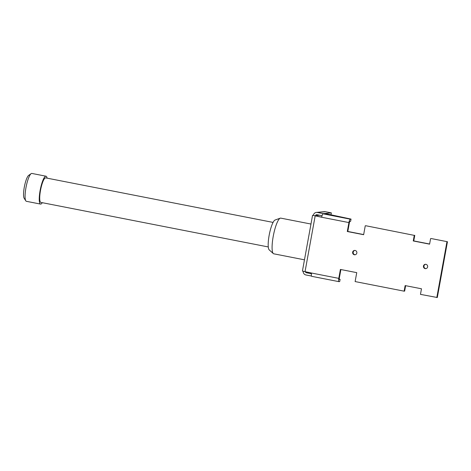 <?xml version="1.0" encoding="UTF-8"?>
<svg xmlns="http://www.w3.org/2000/svg" width="471" height="471" viewBox="0 0 471 471"><rect width="100%" height="100%" fill="white"/><g stroke="black" fill="none" stroke-linecap="round" stroke-linejoin="round"><path stroke-width="0.71" d="M321.717 217.107L312.561 215.288L321.693 217.249A3.409 0.73 -78.9 0 1 323.059 213.828L325.331 213.61L351.042 219.086L350.636 221.317L349.882 221.394L349.423 222.53L347.804 231.455L363.659 234.564M312.561 215.288L302.423 271.078L311.555 273.039A3.409 0.73 -78.9 0 0 311.655 276.312A3.409 0.73 -78.9 0 0 311.702 276.312M431.112 238.526L447.45 241.729L431.112 238.526M414.268 235.376L365.761 225.733L414.268 235.376L413.255 240.958L413.762 240.911L414.774 235.329M405.625 285.685L404.636 291.119L404.13 291.172L405.148 285.591L421.48 288.788L420.468 294.369L437.312 297.519L447.45 241.729M339.22 279.15L340.097 279.344L339.691 281.576L338.932 281.646A3.409 0.73 101.1 0 1 338.885 281.646A3.409 0.73 101.1 0 1 338.784 278.373L340.403 269.447L356.741 272.644L355.122 281.57L404.13 291.172M268.276 246.945L40.883 202.412A12.499 2.679 -78.9 0 1 39.723 198.503A12.499 2.679 -78.9 0 1 41.766 185.003A12.499 2.679 -78.9 0 1 45.687 177.879L273.08 222.412M42.302 202.689A14.207 3.044 -78.9 0 1 40.553 204.084A14.207 3.044 -78.9 0 1 39.24 199.639A14.207 3.044 -78.9 0 1 41.554 184.302A14.207 3.044 -78.9 0 1 46.011 176.207A14.207 3.044 -78.9 0 1 47.106 178.156M40.553 204.084L26.394 201.311A14.207 3.044 -78.9 0 1 25.805 200.84A14.207 3.044 -78.9 0 1 25.081 196.866A14.207 3.044 -78.9 0 1 27.006 182.966A14.207 3.044 -78.9 0 1 31.133 173.646A14.207 3.044 -78.9 0 1 31.857 173.434L46.011 176.207M25.805 200.84L24.156 198.262A11.934 2.561 -78.9 0 1 23.55 194.923A11.934 2.561 -78.9 0 1 25.163 183.243A11.934 2.561 -78.9 0 1 28.631 175.412L31.133 173.646M304.466 259.821L273.775 253.81A18.181 3.898 -78.9 0 1 273.315 253.569A18.181 3.898 -78.9 0 1 272.091 248.123A18.181 3.898 -78.9 0 1 274.764 229.536A18.181 3.898 -78.9 0 1 280.251 218.173A18.181 3.898 -78.9 0 1 280.763 218.126L310.972 224.043M273.315 253.569L269.218 249.895A15.343 3.291 -78.9 0 1 268.187 245.303A15.343 3.291 -78.9 0 1 270.436 229.618A15.343 3.291 -78.9 0 1 275.07 220.028L280.251 218.173M355.199 254.746A2.19 2.131 84.6 0 1 354.793 250.425M425.996 268.611A2.19 2.131 84.6 0 1 425.584 264.284M340.097 279.344L339.338 279.415L339.285 278.326L340.886 269.542M429.617 244.013L413.762 240.911M436.805 297.566L446.944 241.776M354.351 254.758A2.19 2.131 84.6 0 1 354.533 250.431A2.19 2.131 84.6 0 1 356.871 252.715A2.19 2.131 84.6 0 1 354.351 254.758M425.148 268.623A2.19 2.131 84.6 0 1 425.331 264.296A2.19 2.131 84.6 0 1 427.668 266.58A2.19 2.131 84.6 0 1 425.148 268.623M430.606 238.579L429.593 244.155L413.255 240.958M365.26 225.78L363.636 234.705L347.298 231.508L348.923 222.577L321.693 217.249M351.042 219.086L350.289 219.162A3.409 0.73 101.1 0 0 348.923 222.577M347.298 231.508L347.804 231.455M305.449 271.844A1.136 1.107 -95.4 0 0 306.333 272.733L311.443 273.733M311.443 276.041L305.926 274.964A3.409 3.321 84.6 0 1 303.218 271.361M322.052 215.718L316.877 214.705A1.136 1.107 -95.4 0 0 315.582 215.612L319.556 215.229M313.403 215.182A3.409 3.321 84.6 0 1 317.277 212.474L323.271 213.651L331.354 212.88L331.019 214.723M316.347 212.427L324.431 211.662A3.409 3.321 84.6 0 1 325.361 211.709L331.354 212.88M305.02 271.761L315.158 215.965M338.784 278.373L311.555 273.039M306.333 272.733L308.788 272.497M317.277 212.474L325.361 211.709M350.289 219.162L323.059 213.828M338.885 281.646L311.655 276.312"/></g></svg>
